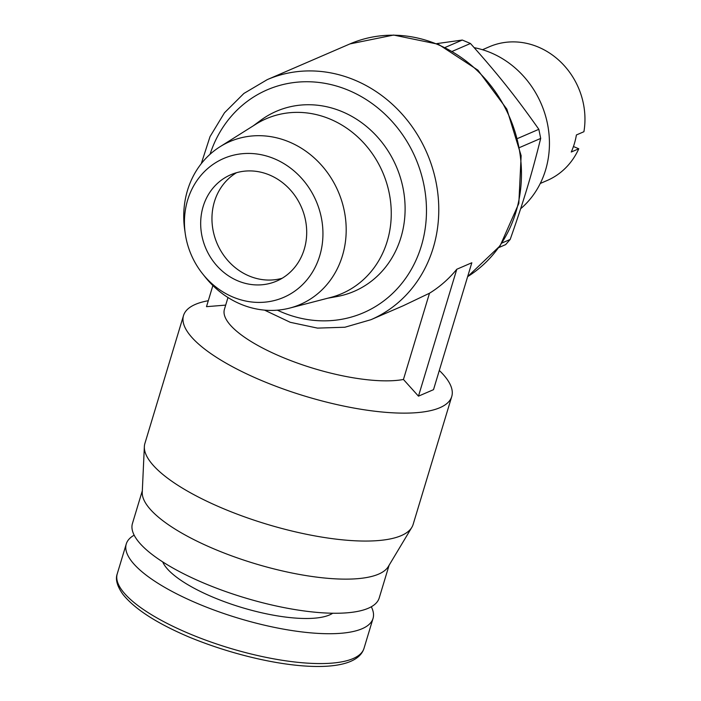 <?xml version="1.0" encoding="UTF-8"?>
<svg xmlns="http://www.w3.org/2000/svg" width="701" height="701" viewBox="0 0 701 701"><rect width="100%" height="100%" fill="white"/><g stroke="black" fill="none" stroke-linecap="round" stroke-linejoin="round"><path stroke-width="1.05" d="M225.687 305.11L206.497 306.67L212.876 285.544M208.293 300.72A140.095 42.042 16.8 0 0 195.334 304.409A140.095 42.042 16.8 0 0 183.513 315.555A140.095 42.042 16.8 0 0 305.478 396.293A140.095 42.042 16.8 0 0 451.742 396.538A140.095 42.042 16.8 0 0 439.308 370.47M403.443 379.469L429.485 293.228A130.754 117.523 -113.4 0 0 456.789 269.254L471.826 262.761L433.507 389.668L418.471 396.161L403.443 379.469A102.732 30.826 -163.2 0 1 288.672 359.797A102.732 30.826 -163.2 0 1 224.425 309.29L227.983 297.522M264.531 310.122L290.249 322.302L317.509 328.112L344.883 327.236L370.934 319.7L403.259 305.741L429.485 293.228M456.789 269.254L418.471 396.161M282.126 278.271A57.903 52.04 66.6 0 1 217.187 243.694A57.903 52.04 66.6 0 1 236.517 172.709M269.648 175.048A57.903 52.04 66.6 0 1 306.565 228.298A57.903 52.04 66.6 0 1 276.65 281.083A57.903 52.04 66.6 0 1 205.91 248.566A57.903 52.04 66.6 0 1 230.725 174.768A57.903 52.04 66.6 0 1 269.648 175.048M134.163 535.17A128.888 38.678 16.8 0 0 126.268 543.95A128.888 38.678 16.8 0 0 197.778 603.614A128.888 38.678 16.8 0 0 373.028 618.457A128.888 38.678 16.8 0 0 371.311 606.768M451.742 396.538L413.117 524.462A140.095 42.042 -163.2 0 1 411.811 527.389A140.095 42.042 -163.2 0 1 266.853 524.217A140.095 42.042 -163.2 0 1 144.353 446.642A140.095 42.042 -163.2 0 1 144.888 443.488L183.513 315.555M332.738 613.235A91.524 27.462 -163.2 0 1 212.815 597.112A91.524 27.462 -163.2 0 1 162.711 561.904M144.353 446.642L142.25 492.268A128.888 38.678 16.8 0 0 214.261 549.023A128.888 38.678 16.8 0 0 388.31 566.557L411.811 527.389M389.09 565.269L379.206 597.988A128.888 38.678 -163.2 0 1 203.965 583.144A128.888 38.678 -163.2 0 1 132.445 523.481L142.321 490.77M573.436 146.527L578.772 148.77L571.254 152.021A72.851 65.473 -113.4 0 0 576.406 134.96L583.915 131.718A72.851 65.473 66.6 0 0 538.359 47.09A72.851 65.473 66.6 0 0 489.386 46.748L482.49 49.727M578.772 148.77A72.851 65.473 66.6 0 1 547.166 180.49L540.269 183.469M452.522 51.234L470.459 43.488L462.31 40.045L445.284 47.396M436.776 43.611L462.31 40.045M470.459 43.488C498.315 74.7 515.428 96.177 538.841 129.308L517.837 138.386M519.835 147.429L540.69 138.421L538.841 129.308M540.69 138.421C531.472 175.329 523.84 200.617 510.188 239.444L502.021 242.975M498.858 247.549L505.649 244.614L510.188 239.444M474.191 47.668A91.524 82.262 66.6 0 1 490.893 52.768A91.524 82.262 66.6 0 1 547.691 124.909A91.524 82.262 66.6 0 1 520.641 208.74M232.828 297.005A75.647 67.997 66.6 0 1 202.685 273.916A75.647 67.997 66.6 0 1 185.248 233.538A75.647 67.997 66.6 0 1 253.683 153.65A75.647 67.997 66.6 0 1 322.136 244.956A75.647 67.997 66.6 0 1 232.828 297.005M185.248 233.538L184.687 229.639A88.72 79.748 66.6 0 1 220.009 146.746A88.72 79.748 66.6 0 1 338.171 191.426A88.72 79.748 66.6 0 1 289.715 308.089A88.72 79.748 66.6 0 1 240.504 304.076A88.72 79.748 66.6 0 1 205.148 276.991L202.685 273.916M289.715 308.089L330.618 297.469A95.266 85.618 -113.4 0 0 382.65 172.209A95.266 85.618 -113.4 0 0 255.786 124.243L220.009 146.746M253.315 125.794L260.667 120.353A98.061 88.142 66.6 0 1 396.24 166.339A98.061 88.142 66.6 0 1 336.804 296.576L327.796 298.197M188.771 633.459A128.888 38.678 -163.2 0 1 117.251 573.804C115.209 579.271 117.102 586.124 122.92 594.352C134.688 609.029 156.656 623.224 188.832 636.946C261.657 667.089 354.355 679.532 364.021 648.302A128.888 38.678 -163.2 0 1 188.771 633.459M210.046 154.29A121.413 109.128 66.6 0 1 348.8 90.42A121.413 109.128 66.6 0 1 420.582 248.382A121.413 109.128 66.6 0 1 277.394 310.175M370.934 319.7A130.754 117.523 -113.4 0 0 438.475 200.521A130.754 117.523 -113.4 0 0 355.135 80.273A130.754 117.523 -113.4 0 0 267.23 79.642L243.887 93.452L224.478 112.782L210.028 136.616L201.266 163.684M267.23 79.642L349.913 43.926A130.754 117.523 66.6 0 1 437.818 44.549A130.754 117.523 66.6 0 1 520.317 156.139A130.754 117.523 66.6 0 1 467.637 276.641M126.268 543.95L117.251 573.804M373.028 618.457L364.021 648.302M349.913 43.926L393.62 35.05L438.379 44.268L477.933 70.179L506.841 109.119L521.141 155.683L518.828 203.43L500.146 245.736L467.628 276.667"/></g></svg>

